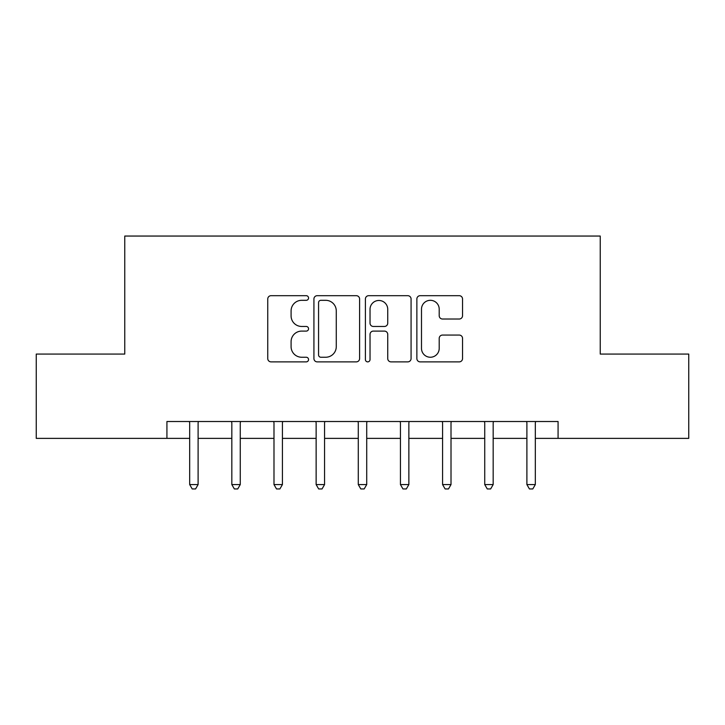 <?xml version="1.0" encoding="UTF-8"?>
<svg xmlns="http://www.w3.org/2000/svg" width="725" height="725" viewBox="0 0 725 725"><rect width="100%" height="100%" fill="white"/><g stroke="black" fill="none" stroke-linecap="round" stroke-linejoin="round"><path stroke-width="1.09" d="M308.551 297.993A2.32 2.32 0 0 0 306.231 295.682L271.059 295.682A3.308 3.308 0 0 0 267.752 298.99L267.752 358.567A3.308 3.308 0 0 0 271.059 361.875L306.231 361.875A2.32 2.32 0 0 0 308.551 359.564A2.32 2.32 0 0 0 306.231 357.244L301.682 357.244A10.594 10.594 0 0 1 291.087 346.65L291.087 341.683A10.594 10.594 0 0 1 301.682 331.098L306.231 331.098A2.32 2.32 0 0 0 308.551 328.778A2.32 2.32 0 0 0 306.231 326.458L301.682 326.458A10.594 10.594 0 0 1 291.087 315.873L291.087 310.907A10.594 10.594 0 0 1 301.682 300.313L306.231 300.313A2.32 2.32 0 0 0 308.551 297.993M459.233 319.018A3.308 3.308 0 0 0 462.541 315.701L462.541 298.99A3.308 3.308 0 0 0 459.233 295.682L420.174 295.682A3.308 3.308 0 0 0 416.866 298.99L416.866 358.567A3.308 3.308 0 0 0 420.174 361.875L459.233 361.875A3.308 3.308 0 0 0 462.541 358.567L462.541 338.376A3.308 3.308 0 0 0 459.233 335.068L442.522 335.068A3.308 3.308 0 0 0 439.205 338.376L439.205 348.39A8.854 8.854 0 0 1 430.351 357.244A8.854 8.854 0 0 1 421.497 348.39L421.497 309.167A8.854 8.854 0 0 1 430.351 300.313A8.854 8.854 0 0 1 439.205 309.167L439.205 315.701A3.308 3.308 0 0 0 442.522 319.018L459.233 319.018M166.922 438.371L36.25 438.371L36.25 354.072L124.763 354.072L124.763 236.051L600.237 236.051L600.237 354.072L688.75 354.072L688.75 438.371L558.078 438.371L558.078 421.515L166.922 421.515L166.922 438.371L189.678 438.371M359.6 298.99A3.308 3.308 0 0 0 356.292 295.682L317.233 295.682A3.308 3.308 0 0 0 313.925 298.99L313.925 358.567A3.308 3.308 0 0 0 317.233 361.875L356.292 361.875A3.308 3.308 0 0 0 359.6 358.567L359.6 298.99M368.708 295.682L407.767 295.682A3.308 3.308 0 0 1 411.075 298.99L411.075 358.567A3.308 3.308 0 0 1 407.767 361.875L391.047 361.875A3.308 3.308 0 0 1 387.739 358.567L387.739 334.406A3.308 3.308 0 0 0 384.431 331.098L373.339 331.098A3.308 3.308 0 0 0 370.031 334.406L370.031 359.564A2.32 2.32 0 0 1 367.711 361.875A2.32 2.32 0 0 1 365.4 359.564L365.4 298.99A3.308 3.308 0 0 1 368.708 295.682M198.106 438.371L231.828 438.371M240.265 438.371L273.987 438.371M282.415 438.371L316.136 438.371M324.564 438.371L358.286 438.371M366.714 438.371L400.436 438.371M408.864 438.371L442.585 438.371M451.013 438.371L484.735 438.371M493.172 438.371L526.894 438.371M535.322 438.371L558.078 438.371M320.876 300.313A2.32 2.32 0 0 0 318.565 302.633L318.565 354.924A2.32 2.32 0 0 0 320.876 357.244L325.679 357.244A10.594 10.594 0 0 0 336.273 346.65L336.273 310.907A10.594 10.594 0 0 0 325.679 300.313L320.876 300.313M387.739 309.33A8.854 8.854 0 0 0 378.885 300.476A8.854 8.854 0 0 0 370.031 309.33L370.031 323.151A3.308 3.308 0 0 0 373.339 326.458L384.431 326.458A3.308 3.308 0 0 0 387.739 323.151L387.739 309.33M198.523 421.515L198.351 421.941A3.371 3.371 0 0 0 198.106 423.201L198.106 484.572L189.678 484.572L189.678 423.201A3.371 3.371 0 0 0 189.433 421.941L189.261 421.515M198.106 484.572L195.578 488.949L192.207 488.949L189.678 484.572M240.673 421.515L240.51 421.941A3.371 3.371 86.5 0 0 240.265 423.201L240.265 484.572L231.828 484.572L231.828 423.201A3.371 3.371 86.5 0 0 231.583 421.941L231.42 421.515M240.265 484.572L237.737 488.949L234.356 488.949L231.828 484.572M282.832 421.515L282.659 421.941A3.371 3.371 86.5 0 0 282.415 423.201L282.415 484.572L273.987 484.572L273.987 423.201A3.371 3.371 86.5 0 0 273.742 421.941L273.57 421.515M282.415 484.572L279.886 488.949L276.515 488.949L273.987 484.572M324.981 421.515L324.809 421.941A3.371 3.371 86.5 0 0 324.564 423.201L324.564 484.572L316.136 484.572L316.136 423.201A3.371 3.371 86.5 0 0 315.892 421.941L315.719 421.515M324.564 484.572L322.036 488.949L318.665 488.949L316.136 484.572M367.131 421.515L366.959 421.941A3.371 3.371 86.5 0 0 366.714 423.201L366.714 484.572L358.286 484.572L358.286 423.201A3.371 3.371 86.5 0 0 358.041 421.941L357.869 421.515M366.714 484.572L364.186 488.949L360.814 488.949L358.286 484.572M409.281 421.515L409.108 421.941A3.371 3.371 86.5 0 0 408.864 423.201L408.864 484.572L400.436 484.572L400.436 423.201A3.371 3.371 86.5 0 0 400.191 421.941L400.019 421.515M408.864 484.572L406.335 488.949L402.964 488.949L400.436 484.572M451.43 421.515L451.258 421.941A3.371 3.371 86.5 0 0 451.013 423.201L451.013 484.572L442.585 484.572L442.585 423.201A3.371 3.371 86.5 0 0 442.341 421.941L442.168 421.515M451.013 484.572L448.485 488.949L445.114 488.949L442.585 484.572M493.58 421.515L493.417 421.941A3.371 3.371 86.5 0 0 493.172 423.201L493.172 484.572L484.735 484.572L484.735 423.201A3.371 3.371 86.5 0 0 484.49 421.941L484.327 421.515M493.172 484.572L490.644 488.949L487.263 488.949L484.735 484.572M535.739 421.515L535.567 421.941A3.371 3.371 86.5 0 0 535.322 423.201L535.322 484.572L526.894 484.572L526.894 423.201A3.371 3.371 86.5 0 0 526.649 421.941L526.477 421.515M535.322 484.572L532.793 488.949L529.422 488.949L526.894 484.572"/></g></svg>
